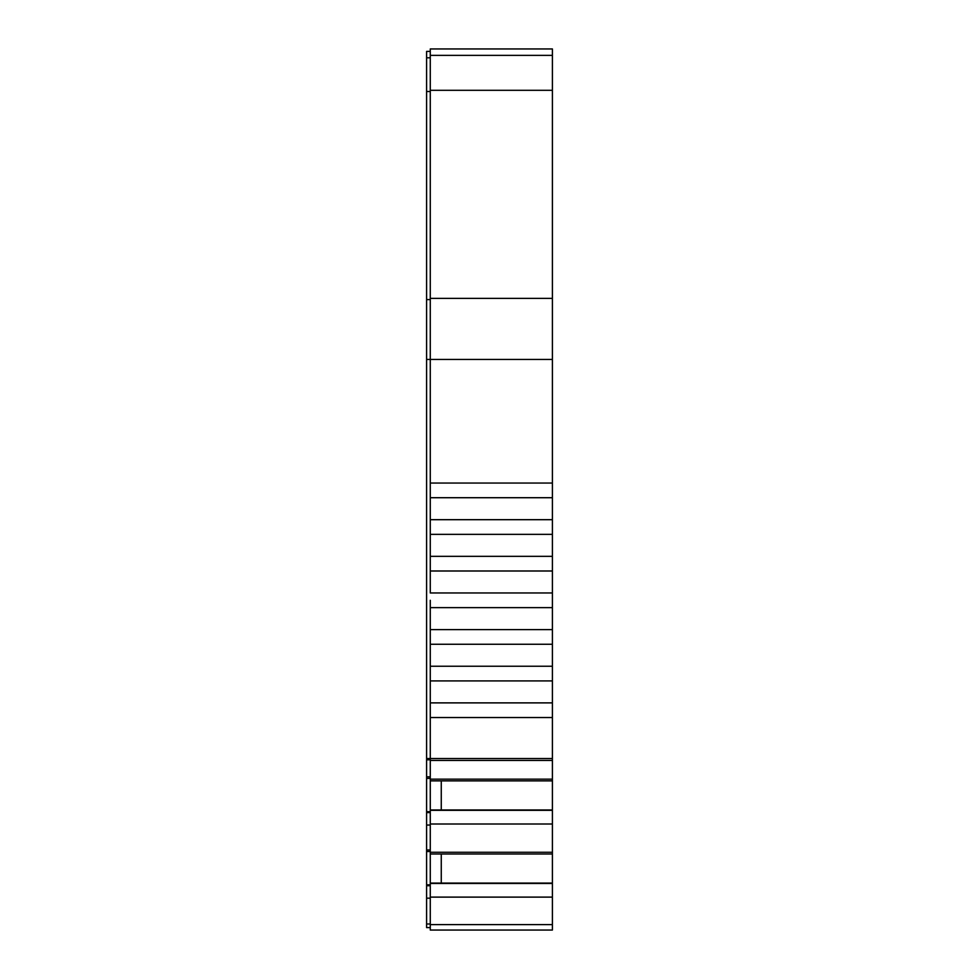 <?xml version="1.0" encoding="UTF-8"?>
<svg xmlns="http://www.w3.org/2000/svg" width="979" height="979" viewBox="0 0 979 979"><rect width="100%" height="100%" fill="white"/><g stroke="black" fill="none" stroke-linecap="round" stroke-linejoin="round"><path stroke-width="1.47" d="M532.833 930.05L542.782 930.05M430.27 592.968L552.401 592.968L430.27 592.968L430.27 483.051L552.401 483.051L552.401 780.863L430.27 780.863L430.27 779.149L552.401 779.149M430.27 519.69L552.401 519.69L430.27 519.69M430.27 556.329L552.401 556.329M430.27 600.298L430.27 779.149M430.27 629.607L552.401 629.607M430.27 666.246L552.401 666.246L430.27 666.246L430.27 673.576M430.27 702.885L552.401 702.885L430.27 702.885L430.27 710.216M552.401 55.362L430.27 55.362L430.27 48.95L552.401 48.95L430.27 48.95L552.401 48.95L552.401 483.051M552.401 809.951L552.401 824L430.27 824L430.27 809.951L552.401 809.951L552.401 780.863M430.27 883.082L552.401 883.082L552.401 897.119L430.27 897.119L430.27 852.281L552.401 852.281L552.401 824M552.401 852.281L552.401 883.082M503.83 930.05L552.401 930.05L552.401 897.119M430.27 897.119L430.27 930.05L475.17 930.05L447.978 930.05M436.377 930.05L498.666 930.05M430.27 55.362L430.27 483.051M430.27 824L430.27 852.281M430.27 809.951L430.27 780.863M430.27 930.05L552.401 930.05L430.27 930.05M430.27 497.711L552.401 497.711M441.26 809.951L441.26 780.863M441.26 883.082L441.26 853.994M430.27 51.397L426.599 51.397L430.27 51.397L426.599 51.397L426.599 91.512L430.27 91.512M430.27 927.602L426.599 927.602L430.27 927.602L426.599 927.602L430.27 927.602L426.599 927.602L426.599 898.171L430.27 898.171M426.599 898.171L426.599 885.726L430.27 885.726M426.599 885.726L426.599 884.808L430.27 884.808M426.599 884.808L426.599 851.522L430.27 851.522M426.599 851.522L426.599 849.968L430.27 849.968M426.599 849.968L426.599 825.04L430.27 825.04M426.599 825.04L426.599 812.594L430.27 812.594M426.599 812.594L426.599 811.689L430.27 811.689M426.599 811.689L426.599 778.391L430.27 778.391M426.599 778.391L426.599 776.836L430.27 776.836M426.599 776.836L426.599 759.802L430.27 759.802M552.401 758.529L426.599 758.529L426.599 759.802M426.599 758.529L426.599 359.44L552.401 359.44M430.27 299.586L426.599 299.586L426.599 359.44M426.599 299.586L426.599 91.512M451.637 930.05L527.363 930.05M430.27 883.462L552.401 883.462M430.27 534.35L552.401 534.35M430.27 570.99L552.401 570.99M430.27 607.629L552.401 607.629M430.27 644.268L552.401 644.268M430.27 853.994L552.401 853.994M430.27 680.907L552.401 680.907M430.27 810.331L552.401 810.331M430.27 717.546L552.401 717.546M552.401 298.375L430.27 298.375M552.401 90.301L430.27 90.301M552.401 924.617L430.27 924.617M430.27 923.992L426.599 923.992M430.27 760.426L552.401 760.426M430.27 57.798L426.599 57.798"/></g></svg>
